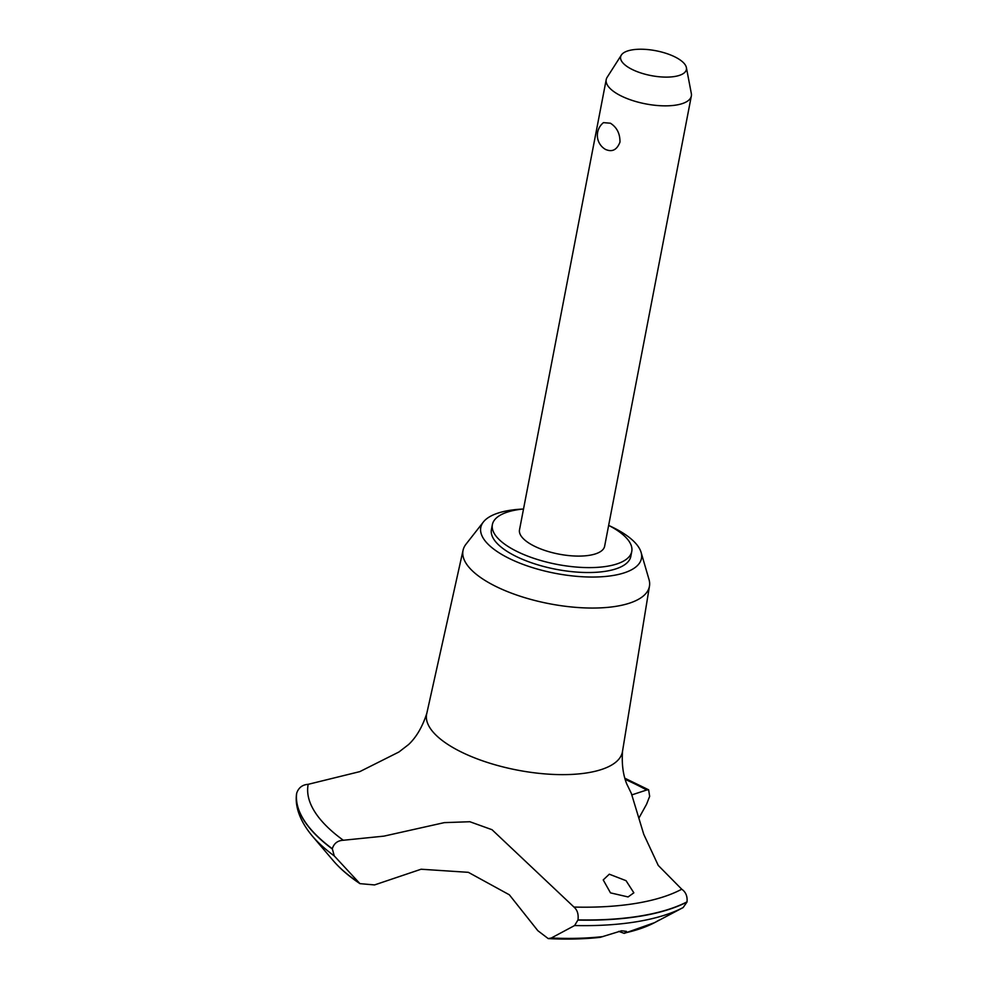 <?xml version="1.0" encoding="UTF-8"?>
<svg xmlns="http://www.w3.org/2000/svg" width="988" height="988" viewBox="0 0 988 988"><rect width="100%" height="100%" fill="white"/><g stroke="black" fill="none" stroke-linecap="round" stroke-linejoin="round"><path stroke-width="1.48" d="M523.517 508.993A70.975 26.824 10.9 0 0 492.37 524.628L491.419 529.556A70.975 26.824 10.9 0 0 507.77 551.81A70.975 26.824 10.9 0 0 582.759 572.423A70.975 26.824 10.9 0 0 630.826 556.392L631.764 551.465A70.975 26.824 10.9 0 0 615.413 529.21A70.975 26.824 10.9 0 0 608.645 525.394M492.37 524.628A70.975 26.824 10.9 0 0 508.721 546.883A70.975 26.824 10.9 0 0 583.71 567.507A70.975 26.824 10.9 0 0 631.764 551.465M522.874 509.055A81.819 30.912 10.9 0 0 483.367 522.01L465.99 544.203A94.922 35.864 10.9 0 0 463.076 550.192A94.922 35.864 10.9 0 0 484.861 580.339A94.922 35.864 10.9 0 0 585.612 607.929A94.922 35.864 10.9 0 0 649.474 586.094A94.922 35.864 10.9 0 0 648.993 579.437L641.101 552.391A81.819 30.912 10.9 0 0 622.613 532.791A81.819 30.912 10.9 0 0 609.238 525.69M483.367 522.01A81.819 30.912 10.9 0 0 499.632 553.157A81.819 30.912 10.9 0 0 593.269 577.041A81.819 30.912 10.9 0 0 641.101 552.391M463.076 550.192L426.693 713.879A99.702 37.668 10.9 0 0 449.577 745.532A99.702 37.668 10.9 0 0 587.909 772.74A99.702 37.668 10.9 0 0 622.477 751.572L649.474 586.094M573.954 907.058C577.338 909.96 578.672 914.246 577.992 919.902L574.608 925.546L551.292 938.007L548.229 938.6L537.818 930.671L509.339 894.795L468.349 872.33L421.098 869.23L374.551 884.927L359.965 883.655L334.265 855.929L332.301 848.741C333.969 843.357 337.649 840.529 343.33 840.257L383.949 836.132L444.291 822.634L469.843 821.732L492.024 829.71L573.966 907.058A202.738 76.607 10.9 0 0 681.732 889.212L658.243 865.414L643.756 834.317L631.344 793.426L626.639 783.706C622.946 774.32 621.588 763.316 622.588 750.719M426.902 713.027C422.531 726.686 416.417 737.184 408.587 744.544L398.917 752.004L359.793 771.628L308.182 784.324C302.439 784.707 298.611 787.646 296.696 793.142L296.659 793.352A212.395 80.25 10.9 0 0 332.264 848.939M308.182 784.324A202.738 76.607 10.9 0 0 343.318 840.257M632.085 794.809L646.695 790.005A202.738 76.607 10.9 0 0 625.169 779.371M577.955 920.1A212.395 80.25 10.9 0 0 640.595 916.148A212.395 80.25 10.9 0 0 686.993 902.044L687.03 901.846C687.525 896.215 685.758 891.991 681.732 889.212M577.992 919.902A212.395 80.25 10.9 0 0 640.632 915.95A212.395 80.25 10.9 0 0 687.03 901.846M548.229 938.6C566.803 939.526 584.118 939.106 600.161 937.353L621.563 930.795L626.429 931.351L624.231 933.364L618.686 931.375M625.169 932.894A180.816 68.32 10.9 0 0 654.612 922.631L683.116 907.577L686.993 902.044M628.084 896.943L610.485 892.868L603.223 879.925L609.3 874.195L626.046 880.679L633.851 892.806L628.084 896.943M686.388 67.592L691.328 93.514A43.349 16.376 -169.1 0 1 691.341 95.997L604.631 546.241A43.349 16.376 -169.1 0 1 575.288 556.034A43.349 16.376 -169.1 0 1 529.494 543.449A43.349 16.376 -169.1 0 1 519.503 529.852L606.212 79.608A43.349 16.376 -169.1 0 1 607.138 77.311L621.353 55.069A33.481 12.646 10.9 0 0 628.356 67.345A33.481 12.646 10.9 0 0 666.035 77.113A33.481 12.646 10.9 0 0 686.388 67.592A33.481 12.646 10.9 0 0 678.682 58.996A33.481 12.646 10.9 0 0 645.67 49.4A33.481 12.646 10.9 0 0 621.353 55.069M603.47 122.636L610.411 123.216C616.895 127.341 620.081 133.639 619.97 142.111C616.932 149.978 612.078 152.387 605.385 149.349L605.891 149.645A16.253 16.253 0 0 1 603.47 122.636M691.341 95.997A43.349 16.376 -169.1 0 1 661.985 105.79A43.349 16.376 -169.1 0 1 616.191 93.193A43.349 16.376 -169.1 0 1 606.212 79.608M646.695 790.005L648.634 789.807L649.659 796.365L646.597 804.195L638.915 818.076M296.696 793.142A212.395 80.25 10.9 0 0 332.301 848.741M624.231 933.364L654.612 922.631A180.816 68.32 10.9 0 0 658.873 920.199M574.608 925.546A208.913 78.929 10.9 0 0 637.05 921.668A208.913 78.929 10.9 0 0 683.116 907.577M551.292 938.007A180.816 68.32 10.9 0 0 603.001 936.575M359.965 883.655C349.073 876.405 340.193 868.773 333.327 860.758L333.327 860.758A180.816 68.32 10.9 0 0 358.051 882.037M333.327 860.758L312.233 835.934A208.913 78.929 10.9 0 0 334.265 855.929M648.634 789.807L624.848 778.223M296.659 793.339C294.98 803.207 297.561 818.299 312.233 835.934"/></g></svg>
